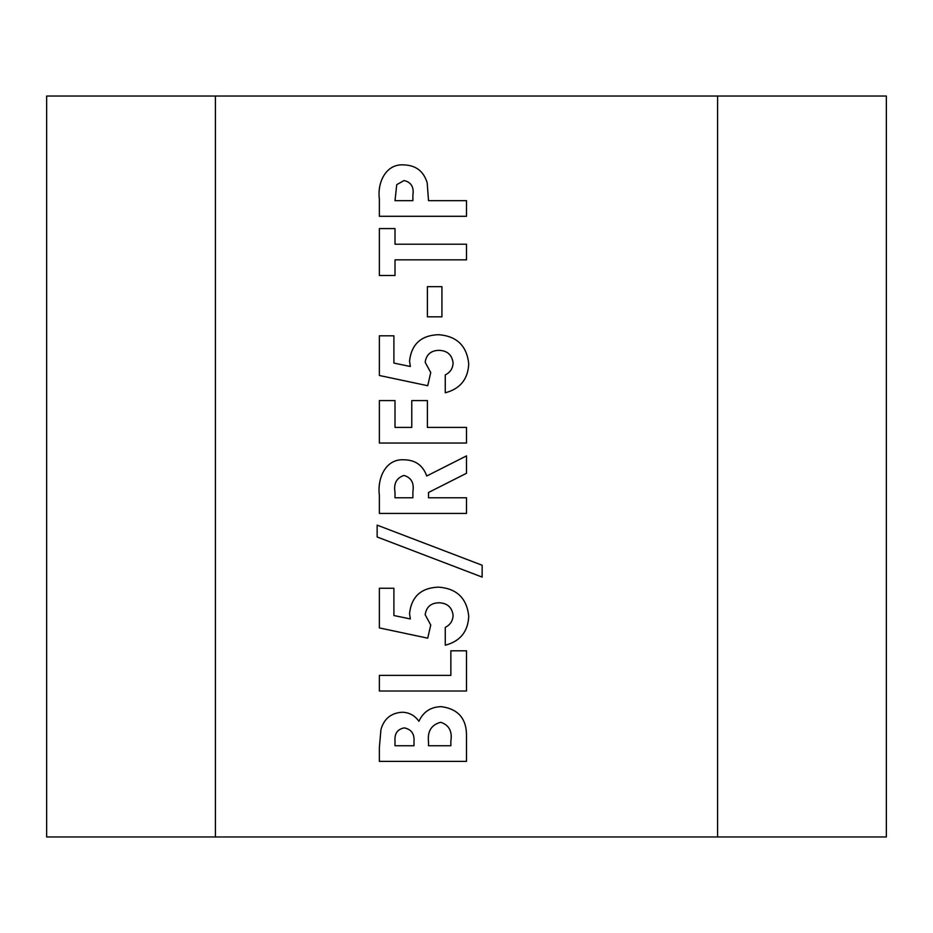 <?xml version="1.0" encoding="UTF-8"?>
<svg xmlns="http://www.w3.org/2000/svg" width="933" height="933" viewBox="0 0 933 933"><rect width="100%" height="100%" fill="white"/><g stroke="black" fill="none" stroke-linecap="round" stroke-linejoin="round"><path stroke-width="1.4" d="M466.5 650.802L466.5 691.015L379.369 691.015L379.369 675.375L450.861 675.375L450.861 650.802L466.5 650.802M430.743 625.005L427.722 638.172L379.369 627.921L379.369 588.256L393.901 588.256L393.901 615.535L410.368 618.941L409.529 613.541C411.465 596.63 421.098 587.825 438.417 587.137C456.704 588.455 466.815 598.17 468.739 616.27C467.993 631.641 460.179 641.286 445.274 645.216L445.274 627.349C450.254 624.877 452.855 620.888 453.1 615.372C452.015 607.278 447.304 603.068 438.965 602.776C430.906 602.986 426.311 606.975 425.168 614.73L430.743 625.005M377.142 525.139L482.139 565.235L482.139 577.084L377.142 536.988L377.142 525.139M466.5 497.779L466.5 513.418L379.369 513.418L379.369 495.19C377.2 479.235 385.014 458.535 404.117 459.794C415.383 459.969 422.917 465.369 426.743 475.993L466.5 455.887L466.5 473.276L428.527 492.472L428.527 497.779L466.5 497.779M717.582 836.959L886.35 836.959L886.35 96.041L717.582 96.041L717.582 836.959L46.65 836.959L46.65 96.041L215.418 96.041L215.418 836.959M717.582 96.041L215.418 96.041M466.5 200.653L466.5 216.293L379.369 216.293L379.369 198.834C377.165 183.136 385.586 163.368 404.117 164.908C416.06 165.374 423.745 171.38 427.197 182.903L428.527 200.653L466.5 200.653M395.009 259.852L395.009 275.492L379.369 275.492L379.369 228.585L395.009 228.585L395.009 244.213L466.5 244.213L466.5 259.852L395.009 259.852M441.927 286.664L441.927 316.823L427.407 316.823L427.407 286.664L441.927 286.664M430.743 372.57L427.722 385.726L379.369 375.486L379.369 335.81L393.901 335.81L393.901 363.089L410.368 366.494L409.529 361.106C411.465 344.184 421.098 335.379 438.417 334.69C456.704 336.02 466.815 345.723 468.739 363.823C467.993 379.195 460.179 388.851 445.274 392.781L445.274 374.903C450.254 372.43 452.855 368.442 453.1 362.937C452.015 354.832 447.304 350.633 438.965 350.33C430.906 350.54 426.311 354.528 425.168 362.284L430.743 372.57M466.5 427.407L466.5 443.047L379.369 443.047L379.369 400.595L395.009 400.595L395.009 427.407L411.768 427.407L411.768 400.595L427.407 400.595L427.407 427.407L466.5 427.407M441.286 706.654C458.523 708.975 466.932 719.051 466.5 736.883L466.5 761.386L379.369 761.386L379.369 747.426L380.932 729.653C383.953 718.818 391.009 713.01 402.1 712.241C409.179 712.415 414.777 715.436 418.894 721.279C423.36 711.751 430.824 706.876 441.286 706.654M395.009 200.653L412.887 200.653L412.887 195.125C414.112 187.101 411.196 182.25 404.106 180.547L396.735 184.652L395.009 200.653M395.009 497.779L412.887 497.779L412.887 491.679C414.264 482.956 411.266 477.544 403.919 475.433C396.478 477.976 393.504 483.644 395.009 492.449L395.009 497.779M395.009 740.849L395.009 745.747L413.995 745.747L413.995 741.595C414.59 733.816 411.325 729.244 404.187 727.88C397.516 729.209 394.449 733.536 395.009 740.849M428.527 742.015L428.527 745.747L450.861 745.747L450.861 741.245C452.423 731.285 449.018 724.964 440.668 722.294C431.338 724.789 427.291 731.355 428.527 742.015"/></g></svg>
